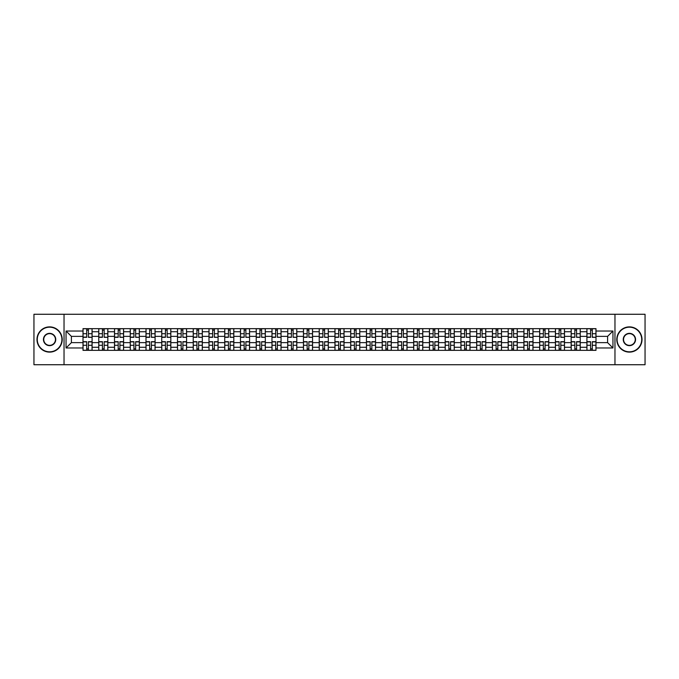 <?xml version="1.0" encoding="UTF-8"?>
<svg xmlns="http://www.w3.org/2000/svg" width="679" height="679" viewBox="0 0 679 679"><rect width="100%" height="100%" fill="white"/><g stroke="black" fill="none" stroke-linecap="round" stroke-linejoin="round"><path stroke-width="1.02" d="M614.97 364.733L645.05 364.733L645.05 314.267L33.95 314.267L33.95 364.733L614.97 364.733L614.97 314.267M98.752 350.347L98.752 331.725L92.089 331.725L92.089 350.347M92.089 331.725L92.089 328.653M98.752 331.725L98.752 328.653M107.842 328.653L107.842 350.347M114.505 350.347L114.505 328.653M123.586 328.653L123.586 350.347M130.249 350.347L130.249 328.653M139.331 328.653L139.331 350.347M145.993 350.347L145.993 328.653M155.084 328.653L155.084 350.347M161.738 350.347L161.738 328.653M170.828 328.653L170.828 350.347M177.491 350.347L177.491 328.653M186.572 328.653L186.572 350.347M193.235 350.347L193.235 328.653M202.317 328.653L202.317 350.347M208.979 350.347L208.979 328.653M218.069 328.653L218.069 350.347M224.732 350.347L224.732 328.653M233.814 328.653L233.814 350.347M240.476 350.347L240.476 328.653M249.558 328.653L249.558 350.347M256.221 350.347L256.221 328.653M265.311 328.653L265.311 350.347M271.973 350.347L271.973 328.653M281.055 328.653L281.055 350.347M287.718 350.347L287.718 328.653M296.799 328.653L296.799 350.347M303.462 350.347L303.462 328.653M312.552 328.653L312.552 350.347M319.215 350.347L319.215 328.653M328.297 328.653L328.297 350.347M334.959 350.347L334.959 328.653M344.041 328.653L344.041 350.347M350.704 350.347L350.704 328.653M359.785 328.653L359.785 350.347M366.448 350.347L366.448 328.653M375.538 328.653L375.538 350.347M382.201 350.347L382.201 328.653M391.282 328.653L391.282 350.347M397.945 350.347L397.945 328.653M407.027 328.653L407.027 350.347M413.689 350.347L413.689 328.653M422.779 328.653L422.779 350.347M429.442 350.347L429.442 328.653M438.524 328.653L438.524 350.347M445.186 350.347L445.186 328.653M454.268 328.653L454.268 350.347M460.931 350.347L460.931 328.653M470.021 328.653L470.021 350.347M476.683 350.347L476.683 328.653M485.765 328.653L485.765 350.347M492.428 350.347L492.428 328.653M501.509 328.653L501.509 350.347M508.172 350.347L508.172 328.653M517.262 328.653L517.262 350.347M523.916 350.347L523.916 328.653M533.007 328.653L533.007 350.347M539.669 350.347L539.669 328.653M548.751 328.653L548.751 350.347M555.414 350.347L555.414 328.653M564.495 328.653L564.495 350.347M571.158 350.347L571.158 328.653M580.248 328.653L580.248 350.347M586.911 350.347L586.911 328.653M586.911 342.632L580.248 342.632M571.158 342.632L564.495 342.632M555.414 342.632L548.751 342.632M539.669 342.632L533.007 342.632M523.916 342.632L517.262 342.632M508.172 342.632L501.509 342.632M492.428 342.632L485.765 342.632M476.683 342.632L470.021 342.632M460.931 342.632L454.268 342.632M445.186 342.632L438.524 342.632M429.442 342.632L422.779 342.632M413.689 342.632L407.027 342.632M397.945 342.632L391.282 342.632M382.201 342.632L375.538 342.632M366.448 342.632L359.785 342.632M350.704 342.632L344.041 342.632M334.959 342.632L328.297 342.632M319.215 342.632L312.552 342.632M303.462 342.632L296.799 342.632M287.718 342.632L281.055 342.632M271.973 342.632L265.311 342.632M256.221 342.632L249.558 342.632M240.476 342.632L233.814 342.632M224.732 342.632L218.069 342.632M208.979 342.632L202.317 342.632M193.235 342.632L186.572 342.632M177.491 342.632L170.828 342.632M161.738 342.632L155.084 342.632M145.993 342.632L139.331 342.632M130.249 342.632L123.586 342.632M114.505 342.632L107.842 342.632M98.752 342.632L92.089 342.632M586.911 336.368L580.248 336.368M571.158 336.368L564.495 336.368M555.414 336.368L548.751 336.368M539.669 336.368L533.007 336.368M523.916 336.368L517.262 336.368M508.172 336.368L501.509 336.368M492.428 336.368L485.765 336.368M476.683 336.368L470.021 336.368M460.931 336.368L454.268 336.368M445.186 336.368L438.524 336.368M429.442 336.368L422.779 336.368M413.689 336.368L407.027 336.368M397.945 336.368L391.282 336.368M382.201 336.368L375.538 336.368M366.448 336.368L359.785 336.368M350.704 336.368L344.041 336.368M334.959 336.368L328.297 336.368M319.215 336.368L312.552 336.368M303.462 336.368L296.799 336.368M287.718 336.368L281.055 336.368M271.973 336.368L265.311 336.368M256.221 336.368L249.558 336.368M240.476 336.368L233.814 336.368M224.732 336.368L218.069 336.368M208.979 336.368L202.317 336.368M193.235 336.368L186.572 336.368M177.491 336.368L170.828 336.368M161.738 336.368L155.084 336.368M145.993 336.368L139.331 336.368M130.249 336.368L123.586 336.368M114.505 336.368L107.842 336.368M98.752 336.368L92.089 336.368M71.397 342.632L83.008 342.632L83.008 336.368L71.397 336.368L71.397 342.632L66.05 347.979L66.05 331.021L83.008 331.021L83.008 336.368M595.992 336.368L595.992 342.632L607.603 342.632L607.603 336.368L595.992 336.368L595.992 328.653L83.008 328.653L83.008 331.021M595.992 331.021L612.95 331.021L612.95 347.979L595.992 347.979L595.992 342.632M83.008 342.632L83.008 350.347L595.992 350.347L595.992 347.979M83.008 347.979L66.05 347.979M64.03 364.733L64.03 314.267M88.406 348.836L86.691 348.836M86.691 330.164L88.406 330.164M104.159 348.836L102.436 348.836M102.436 330.164L104.159 330.164M119.903 348.836L118.188 348.836M118.188 330.164L119.903 330.164M135.647 348.836L133.933 348.836M133.933 330.164L135.647 330.164M151.392 348.836L149.677 348.836M149.677 330.164L151.392 330.164M167.144 348.836L165.43 348.836M165.43 330.164L167.144 330.164M182.889 348.836L181.174 348.836M181.174 330.164L182.889 330.164M198.633 348.836L196.918 348.836M196.918 330.164L198.633 330.164M214.386 348.836L212.663 348.836M212.663 330.164L214.386 330.164M230.13 348.836L228.416 348.836M228.416 330.164L230.13 330.164M245.874 348.836L244.16 348.836M244.16 330.164L245.874 330.164M261.627 348.836L259.904 348.836M259.904 330.164L261.627 330.164M277.372 348.836L275.657 348.836M275.657 330.164L277.372 330.164M293.116 348.836L291.401 348.836M291.401 330.164L293.116 330.164M308.86 348.836L307.146 348.836M307.146 330.164L308.86 330.164M324.613 348.836L322.898 348.836M322.898 330.164L324.613 330.164M340.357 348.836L338.643 348.836M338.643 330.164L340.357 330.164M356.102 348.836L354.387 348.836M354.387 330.164L356.102 330.164M371.854 348.836L370.14 348.836M370.14 330.164L371.854 330.164M387.599 348.836L385.884 348.836M385.884 330.164L387.599 330.164M403.343 348.836L401.628 348.836M401.628 330.164L403.343 330.164M419.096 348.836L417.373 348.836M417.373 330.164L419.096 330.164M434.84 348.836L433.126 348.836M433.126 330.164L434.84 330.164M450.584 348.836L448.87 348.836M448.87 330.164L450.584 330.164M466.337 348.836L464.614 348.836M464.614 330.164L466.337 330.164M482.082 348.836L480.367 348.836M480.367 330.164L482.082 330.164M497.826 348.836L496.111 348.836M496.111 330.164L497.826 330.164M513.57 348.836L511.856 348.836M511.856 330.164L513.57 330.164M529.323 348.836L527.608 348.836M527.608 330.164L529.323 330.164M545.067 348.836L543.353 348.836M543.353 330.164L545.067 330.164M560.812 348.836L559.097 348.836M559.097 330.164L560.812 330.164M576.564 348.836L574.841 348.836M574.841 330.164L576.564 330.164M592.309 348.836L590.594 348.836M590.594 330.164L592.309 330.164M66.05 331.021L71.397 336.368M607.603 342.632L612.95 347.979M607.603 336.368L612.95 331.021M88.406 337.115L92.038 337.327L88.406 337.327L88.406 328.746L92.038 328.746L83.059 328.746L86.691 328.746L83.059 328.746L83.059 333.712L86.691 333.712L86.691 328.746M92.038 337.115L92.038 328.746L88.406 328.746M86.691 330.062L88.406 330.062M83.059 333.712L83.059 337.327L86.691 337.327L86.691 333.712M86.691 341.673L86.691 350.254L83.059 350.254L83.059 341.673L86.691 341.673M88.406 348.938L86.691 348.938M88.406 350.254L92.038 350.254L92.038 341.673L88.406 341.673L88.406 350.254L86.691 350.254M104.159 337.115L107.791 337.327L104.159 337.327L104.159 328.746L107.791 328.746L98.803 328.746L102.436 328.746L98.803 328.746L98.803 333.712L102.436 333.712L102.436 328.746M107.791 337.115L107.791 328.746L104.159 328.746M102.436 330.062L104.159 330.062M98.803 333.712L98.803 337.327L102.436 337.327L102.436 333.712M119.903 337.115L123.536 337.327L119.903 337.327L119.903 328.746L123.536 328.746L114.556 328.746L118.188 328.746L114.556 328.746L114.556 333.712L118.188 333.712L118.188 328.746M123.536 337.115L123.536 328.746L119.903 328.746M118.188 330.062L119.903 330.062M114.556 333.712L114.556 337.327L118.188 337.327L118.188 333.712M102.436 341.673L102.436 350.254L98.803 350.254L98.803 341.673L102.436 341.673M104.159 348.938L102.436 348.938M104.159 350.254L107.791 350.254L107.791 341.673L104.159 341.673L104.159 350.254L102.436 350.254M118.188 341.673L118.188 350.254L114.556 350.254L114.556 341.673L118.188 341.673M119.903 348.938L118.188 348.938M119.903 350.254L123.536 350.254L123.536 341.673L119.903 341.673L119.903 350.254L118.188 350.254M49.592 351.815A12.315 12.315 0 0 0 61.908 339.5A12.315 12.315 0 0 0 49.592 327.185A12.315 12.315 0 0 0 37.277 339.5A12.315 12.315 0 0 0 49.592 351.815M49.592 326.879A12.621 12.621 0 0 1 62.213 339.5A12.621 12.621 0 0 1 49.592 352.121A12.621 12.621 0 0 1 36.98 339.5A12.621 12.621 0 0 1 49.592 326.879M49.592 345.653A6.153 6.153 0 0 1 43.439 339.5A6.153 6.153 0 0 1 49.592 333.347A6.153 6.153 0 0 1 55.754 339.5A6.153 6.153 0 0 1 49.592 345.653M49.592 333.644A5.856 5.856 0 0 0 43.745 339.5A5.856 5.856 0 0 0 49.592 345.356A5.856 5.856 0 0 0 55.449 339.5A5.856 5.856 0 0 0 49.592 333.644M629.408 351.815A12.315 12.315 0 0 0 641.723 339.5A12.315 12.315 0 0 0 629.408 327.185A12.315 12.315 0 0 0 617.092 339.5A12.315 12.315 0 0 0 629.408 351.815M629.408 326.879A12.621 12.621 0 0 1 642.02 339.5A12.621 12.621 0 0 1 629.408 352.121A12.621 12.621 0 0 1 616.787 339.5A12.621 12.621 0 0 1 629.408 326.879M629.408 345.653A6.153 6.153 0 0 1 623.246 339.5A6.153 6.153 0 0 1 629.408 333.347A6.153 6.153 0 0 1 635.561 339.5A6.153 6.153 0 0 1 629.408 345.653M629.408 333.644A5.856 5.856 0 0 0 623.551 339.5A5.856 5.856 0 0 0 629.408 345.356A5.856 5.856 0 0 0 635.255 339.5A5.856 5.856 0 0 0 629.408 333.644M135.647 337.115L139.28 337.327L135.647 337.327L135.647 328.746L139.28 328.746L130.3 328.746L133.933 328.746L130.3 328.746L130.3 333.712L133.933 333.712L133.933 328.746M139.28 337.115L139.28 328.746L135.647 328.746M133.933 330.062L135.647 330.062M130.3 333.712L130.3 337.327L133.933 337.327L133.933 333.712M151.392 337.115L155.033 337.327L151.392 337.327L151.392 328.746L155.033 328.746L146.044 328.746L149.677 328.746L146.044 328.746L146.044 333.712L149.677 333.712L149.677 328.746M155.033 337.115L155.033 328.746L151.392 328.746M149.677 330.062L151.392 330.062M146.044 333.712L146.044 337.327L149.677 337.327L149.677 333.712M167.144 337.115L170.777 337.327L167.144 337.327L167.144 328.746L170.777 328.746L161.789 328.746L165.43 328.746L161.789 328.746L161.789 333.712L165.43 333.712L165.43 328.746M170.777 337.115L170.777 328.746L167.144 328.746M165.43 330.062L167.144 330.062M161.789 333.712L161.789 337.327L165.43 337.327L165.43 333.712M133.933 341.673L133.933 350.254L130.3 350.254L130.3 341.673L133.933 341.673M135.647 348.938L133.933 348.938M135.647 350.254L139.28 350.254L139.28 341.673L135.647 341.673L135.647 350.254L133.933 350.254M149.677 341.673L149.677 350.254L146.044 350.254L146.044 341.673L149.677 341.673M151.392 348.938L149.677 348.938M151.392 350.254L155.033 350.254L155.033 341.673L151.392 341.673L151.392 350.254L149.677 350.254M165.43 341.673L165.43 350.254L161.789 350.254L161.789 341.673L165.43 341.673M167.144 348.938L165.43 348.938M167.144 350.254L170.777 350.254L170.777 341.673L167.144 341.673L167.144 350.254L165.43 350.254M182.889 337.115L186.521 337.327L182.889 337.327L182.889 328.746L186.521 328.746L177.542 328.746L181.174 328.746L177.542 328.746L177.542 333.712L181.174 333.712L181.174 328.746M186.521 337.115L186.521 328.746L182.889 328.746M181.174 330.062L182.889 330.062M177.542 333.712L177.542 337.327L181.174 337.327L181.174 333.712M181.174 341.673L181.174 350.254L177.542 350.254L177.542 341.673L181.174 341.673M182.889 348.938L181.174 348.938M182.889 350.254L186.521 350.254L186.521 341.673L182.889 341.673L182.889 350.254L181.174 350.254M198.633 337.115L202.274 337.327L198.633 337.327L198.633 328.746L202.274 328.746L193.286 328.746L196.918 328.746L193.286 328.746L193.286 333.712L196.918 333.712L196.918 328.746M202.274 337.115L202.274 328.746L198.633 328.746M196.918 330.062L198.633 330.062M193.286 333.712L193.286 337.327L196.918 337.327L196.918 333.712M196.918 341.673L196.918 350.254L193.286 350.254L193.286 341.673L196.918 341.673M198.633 348.938L196.918 348.938M198.633 350.254L202.274 350.254L202.274 341.673L198.633 341.673L198.633 350.254L196.918 350.254M214.386 337.115L218.018 337.327L214.386 337.327L214.386 328.746L218.018 328.746L209.03 328.746L212.663 328.746L209.03 328.746L209.03 333.712L212.663 333.712L212.663 328.746M218.018 337.115L218.018 328.746L214.386 328.746M212.663 330.062L214.386 330.062M209.03 333.712L209.03 337.327L212.663 337.327L212.663 333.712M212.663 341.673L212.663 350.254L209.03 350.254L209.03 341.673L212.663 341.673M214.386 348.938L212.663 348.938M214.386 350.254L218.018 350.254L218.018 341.673L214.386 341.673L214.386 350.254L212.663 350.254M230.13 337.115L233.763 337.327L230.13 337.327L230.13 328.746L233.763 328.746L224.783 328.746L228.416 328.746L224.783 328.746L224.783 333.712L228.416 333.712L228.416 328.746M233.763 337.115L233.763 328.746L230.13 328.746M228.416 330.062L230.13 330.062M224.783 333.712L224.783 337.327L228.416 337.327L228.416 333.712M228.416 341.673L228.416 350.254L224.783 350.254L224.783 341.673L228.416 341.673M230.13 348.938L228.416 348.938M230.13 350.254L233.763 350.254L233.763 341.673L230.13 341.673L230.13 350.254L228.416 350.254M245.874 337.115L249.507 337.327L245.874 337.327L245.874 328.746L249.507 328.746L240.527 328.746L244.16 328.746L240.527 328.746L240.527 333.712L244.16 333.712L244.16 328.746M249.507 337.115L249.507 328.746L245.874 328.746M244.16 330.062L245.874 330.062M240.527 333.712L240.527 337.327L244.16 337.327L244.16 333.712M244.16 341.673L244.16 350.254L240.527 350.254L240.527 341.673L244.16 341.673M245.874 348.938L244.16 348.938M245.874 350.254L249.507 350.254L249.507 341.673L245.874 341.673L245.874 350.254L244.16 350.254M261.627 337.115L265.26 337.327L261.627 337.327L261.627 328.746L265.26 328.746L256.272 328.746L259.904 328.746L256.272 328.746L256.272 333.712L259.904 333.712L259.904 328.746M265.26 337.115L265.26 328.746L261.627 328.746M259.904 330.062L261.627 330.062M256.272 333.712L256.272 337.327L259.904 337.327L259.904 333.712M259.904 341.673L259.904 350.254L256.272 350.254L256.272 341.673L259.904 341.673M261.627 348.938L259.904 348.938M261.627 350.254L265.26 350.254L265.26 341.673L261.627 341.673L261.627 350.254L259.904 350.254M277.372 337.115L281.004 337.327L277.372 337.327L277.372 328.746L281.004 328.746L272.024 328.746L275.657 328.746L272.024 328.746L272.024 333.712L275.657 333.712L275.657 328.746M281.004 337.115L281.004 328.746L277.372 328.746M275.657 330.062L277.372 330.062M272.024 333.712L272.024 337.327L275.657 337.327L275.657 333.712M275.657 341.673L275.657 350.254L272.024 350.254L272.024 341.673L275.657 341.673M277.372 348.938L275.657 348.938M277.372 350.254L281.004 350.254L281.004 341.673L277.372 341.673L277.372 350.254L275.657 350.254M293.116 337.115L296.748 337.327L293.116 337.327L293.116 328.746L296.748 328.746L287.769 328.746L291.401 328.746L287.769 328.746L287.769 333.712L291.401 333.712L291.401 328.746M296.748 337.115L296.748 328.746L293.116 328.746M291.401 330.062L293.116 330.062M287.769 333.712L287.769 337.327L291.401 337.327L291.401 333.712M291.401 341.673L291.401 350.254L287.769 350.254L287.769 341.673L291.401 341.673M293.116 348.938L291.401 348.938M293.116 350.254L296.748 350.254L296.748 341.673L293.116 341.673L293.116 350.254L291.401 350.254M308.86 337.115L312.501 337.327L308.86 337.327L308.86 328.746L312.501 328.746L303.513 328.746L307.146 328.746L303.513 328.746L303.513 333.712L307.146 333.712L307.146 328.746M312.501 337.115L312.501 328.746L308.86 328.746M307.146 330.062L308.86 330.062M303.513 333.712L303.513 337.327L307.146 337.327L307.146 333.712M307.146 341.673L307.146 350.254L303.513 350.254L303.513 341.673L307.146 341.673M308.86 348.938L307.146 348.938M308.86 350.254L312.501 350.254L312.501 341.673L308.86 341.673L308.86 350.254L307.146 350.254M324.613 337.115L328.246 337.327L324.613 337.327L324.613 328.746L328.246 328.746L319.257 328.746L322.898 328.746L319.257 328.746L319.257 333.712L322.898 333.712L322.898 328.746M328.246 337.115L328.246 328.746L324.613 328.746M322.898 330.062L324.613 330.062M319.257 333.712L319.257 337.327L322.898 337.327L322.898 333.712M322.898 341.673L322.898 350.254L319.257 350.254L319.257 341.673L322.898 341.673M324.613 348.938L322.898 348.938M324.613 350.254L328.246 350.254L328.246 341.673L324.613 341.673L324.613 350.254L322.898 350.254M340.357 337.115L343.99 337.327L340.357 337.327L340.357 328.746L343.99 328.746L335.01 328.746L338.643 328.746L335.01 328.746L335.01 333.712L338.643 333.712L338.643 328.746M343.99 337.115L343.99 328.746L340.357 328.746M338.643 330.062L340.357 330.062M335.01 333.712L335.01 337.327L338.643 337.327L338.643 333.712M338.643 341.673L338.643 350.254L335.01 350.254L335.01 341.673L338.643 341.673M340.357 348.938L338.643 348.938M340.357 350.254L343.99 350.254L343.99 341.673L340.357 341.673L340.357 350.254L338.643 350.254M356.102 337.115L359.743 337.327L356.102 337.327L356.102 328.746L359.743 328.746L350.754 328.746L354.387 328.746L350.754 328.746L350.754 333.712L354.387 333.712L354.387 328.746M359.743 337.115L359.743 328.746L356.102 328.746M354.387 330.062L356.102 330.062M350.754 333.712L350.754 337.327L354.387 337.327L354.387 333.712M354.387 341.673L354.387 350.254L350.754 350.254L350.754 341.673L354.387 341.673M356.102 348.938L354.387 348.938M356.102 350.254L359.743 350.254L359.743 341.673L356.102 341.673L356.102 350.254L354.387 350.254M371.854 337.115L375.487 337.327L371.854 337.327L371.854 328.746L375.487 328.746L366.499 328.746L370.14 328.746L366.499 328.746L366.499 333.712L370.14 333.712L370.14 328.746M375.487 337.115L375.487 328.746L371.854 328.746M370.14 330.062L371.854 330.062M366.499 333.712L366.499 337.327L370.14 337.327L370.14 333.712M370.14 341.673L370.14 350.254L366.499 350.254L366.499 341.673L370.14 341.673M371.854 348.938L370.14 348.938M371.854 350.254L375.487 350.254L375.487 341.673L371.854 341.673L371.854 350.254L370.14 350.254M387.599 337.115L391.231 337.327L387.599 337.327L387.599 328.746L391.231 328.746L382.252 328.746L385.884 328.746L382.252 328.746L382.252 333.712L385.884 333.712L385.884 328.746M391.231 337.115L391.231 328.746L387.599 328.746M385.884 330.062L387.599 330.062M382.252 333.712L382.252 337.327L385.884 337.327L385.884 333.712M385.884 341.673L385.884 350.254L382.252 350.254L382.252 341.673L385.884 341.673M387.599 348.938L385.884 348.938M387.599 350.254L391.231 350.254L391.231 341.673L387.599 341.673L387.599 350.254L385.884 350.254M403.343 337.115L406.976 337.327L403.343 337.327L403.343 328.746L406.976 328.746L397.996 328.746L401.628 328.746L397.996 328.746L397.996 333.712L401.628 333.712L401.628 328.746M406.976 337.115L406.976 328.746L403.343 328.746M401.628 330.062L403.343 330.062M397.996 333.712L397.996 337.327L401.628 337.327L401.628 333.712M401.628 341.673L401.628 350.254L397.996 350.254L397.996 341.673L401.628 341.673M403.343 348.938L401.628 348.938M403.343 350.254L406.976 350.254L406.976 341.673L403.343 341.673L403.343 350.254L401.628 350.254M419.096 337.115L422.728 337.327L419.096 337.327L419.096 328.746L422.728 328.746L413.74 328.746L417.373 328.746L413.74 328.746L413.74 333.712L417.373 333.712L417.373 328.746M422.728 337.115L422.728 328.746L419.096 328.746M417.373 330.062L419.096 330.062M413.74 333.712L413.74 337.327L417.373 337.327L417.373 333.712M417.373 341.673L417.373 350.254L413.74 350.254L413.74 341.673L417.373 341.673M419.096 348.938L417.373 348.938M419.096 350.254L422.728 350.254L422.728 341.673L419.096 341.673L419.096 350.254L417.373 350.254M434.84 337.115L438.473 337.327L434.84 337.327L434.84 328.746L438.473 328.746L429.493 328.746L433.126 328.746L429.493 328.746L429.493 333.712L433.126 333.712L433.126 328.746M438.473 337.115L438.473 328.746L434.84 328.746M433.126 330.062L434.84 330.062M429.493 333.712L429.493 337.327L433.126 337.327L433.126 333.712M433.126 341.673L433.126 350.254L429.493 350.254L429.493 341.673L433.126 341.673M434.84 348.938L433.126 348.938M434.84 350.254L438.473 350.254L438.473 341.673L434.84 341.673L434.84 350.254L433.126 350.254M450.584 337.115L454.217 337.327L450.584 337.327L450.584 328.746L454.217 328.746L445.237 328.746L448.87 328.746L445.237 328.746L445.237 333.712L448.87 333.712L448.87 328.746M454.217 337.115L454.217 328.746L450.584 328.746M448.87 330.062L450.584 330.062M445.237 333.712L445.237 337.327L448.87 337.327L448.87 333.712M448.87 341.673L448.87 350.254L445.237 350.254L445.237 341.673L448.87 341.673M450.584 348.938L448.87 348.938M450.584 350.254L454.217 350.254L454.217 341.673L450.584 341.673L450.584 350.254L448.87 350.254M466.337 337.115L469.97 337.327L466.337 337.327L466.337 328.746L469.97 328.746L460.982 328.746L464.614 328.746L460.982 328.746L460.982 333.712L464.614 333.712L464.614 328.746M469.97 337.115L469.97 328.746L466.337 328.746M464.614 330.062L466.337 330.062M460.982 333.712L460.982 337.327L464.614 337.327L464.614 333.712M464.614 341.673L464.614 350.254L460.982 350.254L460.982 341.673L464.614 341.673M466.337 348.938L464.614 348.938M466.337 350.254L469.97 350.254L469.97 341.673L466.337 341.673L466.337 350.254L464.614 350.254M482.082 337.115L485.714 337.327L482.082 337.327L482.082 328.746L485.714 328.746L476.726 328.746L480.367 328.746L476.726 328.746L476.726 333.712L480.367 333.712L480.367 328.746M485.714 337.115L485.714 328.746L482.082 328.746M480.367 330.062L482.082 330.062M476.726 333.712L476.726 337.327L480.367 337.327L480.367 333.712M480.367 341.673L480.367 350.254L476.726 350.254L476.726 341.673L480.367 341.673M482.082 348.938L480.367 348.938M482.082 350.254L485.714 350.254L485.714 341.673L482.082 341.673L482.082 350.254L480.367 350.254M497.826 337.115L501.458 337.327L497.826 337.327L497.826 328.746L501.458 328.746L492.479 328.746L496.111 328.746L492.479 328.746L492.479 333.712L496.111 333.712L496.111 328.746M501.458 337.115L501.458 328.746L497.826 328.746M496.111 330.062L497.826 330.062M492.479 333.712L492.479 337.327L496.111 337.327L496.111 333.712M496.111 341.673L496.111 350.254L492.479 350.254L492.479 341.673L496.111 341.673M497.826 348.938L496.111 348.938M497.826 350.254L501.458 350.254L501.458 341.673L497.826 341.673L497.826 350.254L496.111 350.254M513.57 337.115L517.211 337.327L513.57 337.327L513.57 328.746L517.211 328.746L508.223 328.746L511.856 328.746L508.223 328.746L508.223 333.712L511.856 333.712L511.856 328.746M517.211 337.115L517.211 328.746L513.57 328.746M511.856 330.062L513.57 330.062M508.223 333.712L508.223 337.327L511.856 337.327L511.856 333.712M511.856 341.673L511.856 350.254L508.223 350.254L508.223 341.673L511.856 341.673M513.57 348.938L511.856 348.938M513.57 350.254L517.211 350.254L517.211 341.673L513.57 341.673L513.57 350.254L511.856 350.254M529.323 337.115L532.956 337.327L529.323 337.327L529.323 328.746L532.956 328.746L523.967 328.746L527.608 328.746L523.967 328.746L523.967 333.712L527.608 333.712L527.608 328.746M532.956 337.115L532.956 328.746L529.323 328.746M527.608 330.062L529.323 330.062M523.967 333.712L523.967 337.327L527.608 337.327L527.608 333.712M527.608 341.673L527.608 350.254L523.967 350.254L523.967 341.673L527.608 341.673M529.323 348.938L527.608 348.938M529.323 350.254L532.956 350.254L532.956 341.673L529.323 341.673L529.323 350.254L527.608 350.254M545.067 337.115L548.7 337.327L545.067 337.327L545.067 328.746L548.7 328.746L539.72 328.746L543.353 328.746L539.72 328.746L539.72 333.712L543.353 333.712L543.353 328.746M548.7 337.115L548.7 328.746L545.067 328.746M543.353 330.062L545.067 330.062M539.72 333.712L539.72 337.327L543.353 337.327L543.353 333.712M543.353 341.673L543.353 350.254L539.72 350.254L539.72 341.673L543.353 341.673M545.067 348.938L543.353 348.938M545.067 350.254L548.7 350.254L548.7 341.673L545.067 341.673L545.067 350.254L543.353 350.254M560.812 337.115L564.444 337.327L560.812 337.327L560.812 328.746L564.444 328.746L555.464 328.746L559.097 328.746L555.464 328.746L555.464 333.712L559.097 333.712L559.097 328.746M564.444 337.115L564.444 328.746L560.812 328.746M559.097 330.062L560.812 330.062M555.464 333.712L555.464 337.327L559.097 337.327L559.097 333.712M559.097 341.673L559.097 350.254L555.464 350.254L555.464 341.673L559.097 341.673M560.812 348.938L559.097 348.938M560.812 350.254L564.444 350.254L564.444 341.673L560.812 341.673L560.812 350.254L559.097 350.254M576.564 337.115L580.197 337.327L576.564 337.327L576.564 328.746L580.197 328.746L571.209 328.746L574.841 328.746L571.209 328.746L571.209 333.712L574.841 333.712L574.841 328.746M580.197 337.115L580.197 328.746L576.564 328.746M574.841 330.062L576.564 330.062M571.209 333.712L571.209 337.327L574.841 337.327L574.841 333.712M574.841 341.673L574.841 350.254L571.209 350.254L571.209 341.673L574.841 341.673M576.564 348.938L574.841 348.938M576.564 350.254L580.197 350.254L580.197 341.673L576.564 341.673L576.564 350.254L574.841 350.254M592.309 337.115L595.941 337.327L592.309 337.327L592.309 328.746L595.941 328.746L586.962 328.746L590.594 328.746L586.962 328.746L586.962 333.712L590.594 333.712L590.594 328.746M595.941 337.115L595.941 328.746L592.309 328.746M590.594 330.062L592.309 330.062M586.962 333.712L586.962 337.327L590.594 337.327L590.594 333.712M590.594 341.673L590.594 350.254L586.962 350.254L586.962 341.673L590.594 341.673M592.309 348.938L590.594 348.938M592.309 350.254L595.941 350.254L595.941 341.673L592.309 341.673L592.309 350.254L590.594 350.254M571.158 331.725L564.495 331.725M555.414 331.725L548.751 331.725M539.669 331.725L533.007 331.725M523.916 331.725L517.262 331.725M508.172 331.725L501.509 331.725M492.428 331.725L485.765 331.725M476.683 331.725L470.021 331.725M460.931 331.725L454.268 331.725M445.186 331.725L438.524 331.725M429.442 331.725L422.779 331.725M413.689 331.725L407.027 331.725M397.945 331.725L391.282 331.725M382.201 331.725L375.538 331.725M366.448 331.725L359.785 331.725M350.704 331.725L344.041 331.725M334.959 331.725L328.297 331.725M319.215 331.725L312.552 331.725M303.462 331.725L296.799 331.725M287.718 331.725L281.055 331.725M271.973 331.725L265.311 331.725M256.221 331.725L249.558 331.725M240.476 331.725L233.814 331.725M224.732 331.725L218.069 331.725M208.979 331.725L202.317 331.725M193.235 331.725L186.572 331.725M177.491 331.725L170.828 331.725M161.738 331.725L155.084 331.725M145.993 331.725L139.331 331.725M130.249 331.725L123.586 331.725M114.505 331.725L107.842 331.725M586.911 331.725L580.248 331.725M571.158 347.275L564.495 347.275M555.414 347.275L548.751 347.275M539.669 347.275L533.007 347.275M523.916 347.275L517.262 347.275M508.172 347.275L501.509 347.275M492.428 347.275L485.765 347.275M476.683 347.275L470.021 347.275M460.931 347.275L454.268 347.275M445.186 347.275L438.524 347.275M429.442 347.275L422.779 347.275M413.689 347.275L407.027 347.275M397.945 347.275L391.282 347.275M382.201 347.275L375.538 347.275M366.448 347.275L359.785 347.275M350.704 347.275L344.041 347.275M334.959 347.275L328.297 347.275M319.215 347.275L312.552 347.275M303.462 347.275L296.799 347.275M287.718 347.275L281.055 347.275M271.973 347.275L265.311 347.275M256.221 347.275L249.558 347.275M240.476 347.275L233.814 347.275M224.732 347.275L218.069 347.275M208.979 347.275L202.317 347.275M193.235 347.275L186.572 347.275M177.491 347.275L170.828 347.275M161.738 347.275L155.084 347.275M145.993 347.275L139.331 347.275M130.249 347.275L123.586 347.275M114.505 347.275L107.842 347.275M98.752 347.275L92.089 347.275M586.911 347.275L580.248 347.275M88.406 333.712L92.038 333.712M83.059 337.115L86.691 337.115M86.691 341.885L83.059 341.885M86.691 345.288L83.059 345.288M92.038 341.885L88.406 341.885M92.038 345.288L88.406 345.288M104.159 333.712L107.791 333.712M98.803 337.115L102.436 337.115M119.903 333.712L123.536 333.712M114.556 337.115L118.188 337.115M102.436 341.885L98.803 341.885M102.436 345.288L98.803 345.288M107.791 341.885L104.159 341.885M107.791 345.288L104.159 345.288M118.188 341.885L114.556 341.885M118.188 345.288L114.556 345.288M123.536 341.885L119.903 341.885M123.536 345.288L119.903 345.288M135.647 333.712L139.28 333.712M130.3 337.115L133.933 337.115M151.392 333.712L155.033 333.712M146.044 337.115L149.677 337.115M167.144 333.712L170.777 333.712M161.789 337.115L165.43 337.115M133.933 341.885L130.3 341.885M133.933 345.288L130.3 345.288M139.28 341.885L135.647 341.885M139.28 345.288L135.647 345.288M149.677 341.885L146.044 341.885M149.677 345.288L146.044 345.288M155.033 341.885L151.392 341.885M155.033 345.288L151.392 345.288M165.43 341.885L161.789 341.885M165.43 345.288L161.789 345.288M170.777 341.885L167.144 341.885M170.777 345.288L167.144 345.288M182.889 333.712L186.521 333.712M177.542 337.115L181.174 337.115M181.174 341.885L177.542 341.885M181.174 345.288L177.542 345.288M186.521 341.885L182.889 341.885M186.521 345.288L182.889 345.288M198.633 333.712L202.274 333.712M193.286 337.115L196.918 337.115M196.918 341.885L193.286 341.885M196.918 345.288L193.286 345.288M202.274 341.885L198.633 341.885M202.274 345.288L198.633 345.288M214.386 333.712L218.018 333.712M209.03 337.115L212.663 337.115M212.663 341.885L209.03 341.885M212.663 345.288L209.03 345.288M218.018 341.885L214.386 341.885M218.018 345.288L214.386 345.288M230.13 333.712L233.763 333.712M224.783 337.115L228.416 337.115M228.416 341.885L224.783 341.885M228.416 345.288L224.783 345.288M233.763 341.885L230.13 341.885M233.763 345.288L230.13 345.288M245.874 333.712L249.507 333.712M240.527 337.115L244.16 337.115M244.16 341.885L240.527 341.885M244.16 345.288L240.527 345.288M249.507 341.885L245.874 341.885M249.507 345.288L245.874 345.288M261.627 333.712L265.26 333.712M256.272 337.115L259.904 337.115M259.904 341.885L256.272 341.885M259.904 345.288L256.272 345.288M265.26 341.885L261.627 341.885M265.26 345.288L261.627 345.288M277.372 333.712L281.004 333.712M272.024 337.115L275.657 337.115M275.657 341.885L272.024 341.885M275.657 345.288L272.024 345.288M281.004 341.885L277.372 341.885M281.004 345.288L277.372 345.288M293.116 333.712L296.748 333.712M287.769 337.115L291.401 337.115M291.401 341.885L287.769 341.885M291.401 345.288L287.769 345.288M296.748 341.885L293.116 341.885M296.748 345.288L293.116 345.288M308.86 333.712L312.501 333.712M303.513 337.115L307.146 337.115M307.146 341.885L303.513 341.885M307.146 345.288L303.513 345.288M312.501 341.885L308.86 341.885M312.501 345.288L308.86 345.288M324.613 333.712L328.246 333.712M319.257 337.115L322.898 337.115M322.898 341.885L319.257 341.885M322.898 345.288L319.257 345.288M328.246 341.885L324.613 341.885M328.246 345.288L324.613 345.288M340.357 333.712L343.99 333.712M335.01 337.115L338.643 337.115M338.643 341.885L335.01 341.885M338.643 345.288L335.01 345.288M343.99 341.885L340.357 341.885M343.99 345.288L340.357 345.288M356.102 333.712L359.743 333.712M350.754 337.115L354.387 337.115M354.387 341.885L350.754 341.885M354.387 345.288L350.754 345.288M359.743 341.885L356.102 341.885M359.743 345.288L356.102 345.288M371.854 333.712L375.487 333.712M366.499 337.115L370.14 337.115M370.14 341.885L366.499 341.885M370.14 345.288L366.499 345.288M375.487 341.885L371.854 341.885M375.487 345.288L371.854 345.288M387.599 333.712L391.231 333.712M382.252 337.115L385.884 337.115M385.884 341.885L382.252 341.885M385.884 345.288L382.252 345.288M391.231 341.885L387.599 341.885M391.231 345.288L387.599 345.288M403.343 333.712L406.976 333.712M397.996 337.115L401.628 337.115M401.628 341.885L397.996 341.885M401.628 345.288L397.996 345.288M406.976 341.885L403.343 341.885M406.976 345.288L403.343 345.288M419.096 333.712L422.728 333.712M413.74 337.115L417.373 337.115M417.373 341.885L413.74 341.885M417.373 345.288L413.74 345.288M422.728 341.885L419.096 341.885M422.728 345.288L419.096 345.288M434.84 333.712L438.473 333.712M429.493 337.115L433.126 337.115M433.126 341.885L429.493 341.885M433.126 345.288L429.493 345.288M438.473 341.885L434.84 341.885M438.473 345.288L434.84 345.288M450.584 333.712L454.217 333.712M445.237 337.115L448.87 337.115M448.87 341.885L445.237 341.885M448.87 345.288L445.237 345.288M454.217 341.885L450.584 341.885M454.217 345.288L450.584 345.288M466.337 333.712L469.97 333.712M460.982 337.115L464.614 337.115M464.614 341.885L460.982 341.885M464.614 345.288L460.982 345.288M469.97 341.885L466.337 341.885M469.97 345.288L466.337 345.288M482.082 333.712L485.714 333.712M476.726 337.115L480.367 337.115M480.367 341.885L476.726 341.885M480.367 345.288L476.726 345.288M485.714 341.885L482.082 341.885M485.714 345.288L482.082 345.288M497.826 333.712L501.458 333.712M492.479 337.115L496.111 337.115M496.111 341.885L492.479 341.885M496.111 345.288L492.479 345.288M501.458 341.885L497.826 341.885M501.458 345.288L497.826 345.288M513.57 333.712L517.211 333.712M508.223 337.115L511.856 337.115M511.856 341.885L508.223 341.885M511.856 345.288L508.223 345.288M517.211 341.885L513.57 341.885M517.211 345.288L513.57 345.288M529.323 333.712L532.956 333.712M523.967 337.115L527.608 337.115M527.608 341.885L523.967 341.885M527.608 345.288L523.967 345.288M532.956 341.885L529.323 341.885M532.956 345.288L529.323 345.288M545.067 333.712L548.7 333.712M539.72 337.115L543.353 337.115M543.353 341.885L539.72 341.885M543.353 345.288L539.72 345.288M548.7 341.885L545.067 341.885M548.7 345.288L545.067 345.288M560.812 333.712L564.444 333.712M555.464 337.115L559.097 337.115M559.097 341.885L555.464 341.885M559.097 345.288L555.464 345.288M564.444 341.885L560.812 341.885M564.444 345.288L560.812 345.288M576.564 333.712L580.197 333.712M571.209 337.115L574.841 337.115M574.841 341.885L571.209 341.885M574.841 345.288L571.209 345.288M580.197 341.885L576.564 341.885M580.197 345.288L576.564 345.288M592.309 333.712L595.941 333.712M586.962 337.115L590.594 337.115M590.594 341.885L586.962 341.885M590.594 345.288L586.962 345.288M595.941 341.885L592.309 341.885M595.941 345.288L592.309 345.288"/></g></svg>
